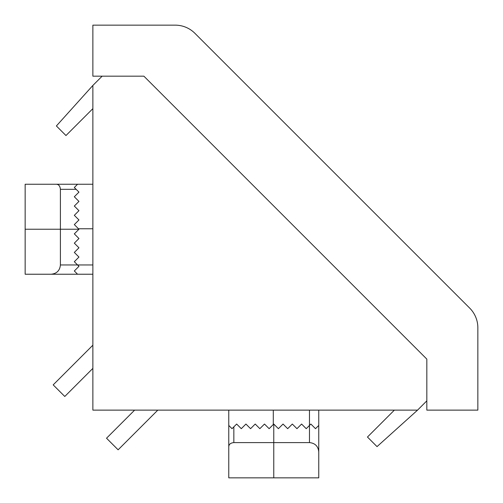 <?xml version="1.0" encoding="UTF-8"?>
<svg xmlns="http://www.w3.org/2000/svg" width="503" height="503" viewBox="0 0 503 503"><rect width="100%" height="100%" fill="white"/><g stroke="black" fill="none" stroke-linecap="round" stroke-linejoin="round"><path stroke-width="0.75" d="M426.827 359.111L143.889 76.173L102.147 76.173L92.866 85.447L92.866 410.134L417.553 410.134L426.827 400.853L426.827 359.111L426.827 410.134L477.85 410.134L477.85 327.793A27.828 27.828 0 0 0 469.701 308.113L194.887 33.299A27.828 27.828 0 0 0 175.207 25.15L92.866 25.15L92.866 76.173L143.889 76.173L426.827 359.111M92.866 85.447L56.386 125.964L65.968 135.54L92.866 108.642M394.358 410.134L367.46 437.032L377.036 446.614L417.553 410.134M92.866 345.196L53.186 384.877L64.78 396.471L92.866 368.385M134.615 410.134L106.529 438.22L118.123 449.814L157.804 410.134M60.404 189.317C60.058 185.827 58.505 184.136 55.739 184.243L92.866 184.243L77.563 184.243L74.318 187.493L76.142 189.317L60.404 189.317L60.404 264.949C59.838 270.576 56.751 273.67 51.124 274.229L77.563 274.229L74.318 270.979L77.563 274.229L92.866 274.229M51.124 274.229L25.15 274.229L25.15 184.243L55.739 184.243M92.866 264.949L77.563 264.949L78.952 266.345L74.318 270.979M76.142 189.317L78.952 192.127L74.318 196.767L78.952 201.407L74.318 206.041L78.952 210.682L74.318 215.322L78.952 219.962L74.318 224.596L78.952 229.236L25.15 229.236M78.952 229.236L74.318 233.876L78.952 238.51L74.318 243.15L78.952 247.79L74.318 252.431L78.952 257.064L74.318 261.705L78.952 266.345M78.952 219.962L74.318 224.596M78.952 210.682L74.318 215.322M228.771 410.134L228.771 425.437L232.021 428.682L233.845 426.858L233.845 442.596L309.477 442.596C315.104 443.162 318.198 446.249 318.757 451.876L318.757 425.437L315.507 428.682L318.757 425.437L318.757 410.134M233.845 442.596C230.355 442.942 228.664 444.495 228.771 447.261L228.771 477.85L273.764 477.85L273.764 424.048L269.124 428.682L264.49 424.048L269.124 428.682M228.771 425.437L228.771 447.261M318.757 451.876L318.757 477.85L273.764 477.85M309.477 410.134L309.477 425.437L310.873 424.048L315.507 428.682M233.845 426.858L236.655 424.048L241.295 428.682L245.936 424.048L250.569 428.682L255.21 424.048L259.85 428.682L264.49 424.048M273.764 424.048L278.404 428.682L283.038 424.048L287.678 428.682L292.318 424.048L296.959 428.682L301.593 424.048L306.233 428.682L310.873 424.048M255.21 424.048L259.85 428.682M92.866 228.771L78.493 228.771M77.563 264.949L60.404 264.949M273.299 410.134L273.299 424.507M309.477 425.437L309.477 442.596"/></g></svg>
